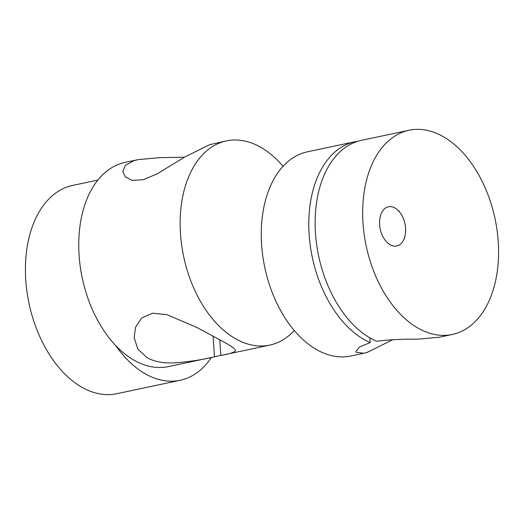 <?xml version="1.0" encoding="UTF-8"?>
<svg xmlns="http://www.w3.org/2000/svg" width="524" height="524" viewBox="0 0 524 524"><rect width="100%" height="100%" fill="white"/><g stroke="black" fill="none" stroke-linecap="round" stroke-linejoin="round"><path stroke-width="0.79" d="M213.085 336.081L214.493 356.798C201.995 359.85 188.332 361.894 173.51 362.916C162.997 363.27 154.213 361.56 147.165 357.781L137.779 349.023L134.151 337.672L135.552 327.251L141.519 318.088L152.536 313.221L166.927 314.675L197.004 327.533L223.217 341.655C230.193 345.414 234.215 348.139 235.283 349.816L235.453 350.379M283.065 166.35A104.374 65.847 78 0 0 241.106 140.386A104.374 65.847 78 0 0 226.447 140.891L209.783 144.637L185.332 156.689L157.318 173.752L143.412 179.699L132.133 180.394L125.308 176.824L122.826 171.564L125.262 165.479L133.731 160.763L138.022 159.643L159.519 157.685L184.461 157.213M226.447 140.891A104.374 65.847 78 0 0 181.69 245.304A104.374 65.847 78 0 0 255.096 345.611A104.374 65.847 78 0 0 269.755 345.1A104.374 65.847 78 0 0 294.259 330.533M235.283 349.816C236.213 351.742 231.392 353.621 220.833 355.455A104.374 65.847 78 0 0 222.222 355.18L269.755 345.1M138.022 159.643L125.046 162.401A104.374 65.847 78 0 0 80.29 266.814A104.374 65.847 78 0 0 153.696 367.114A104.374 65.847 78 0 0 168.355 366.61L215.888 356.523A104.374 65.847 -102 0 1 214.493 356.798M220.814 355.161A104.374 65.847 -102 0 1 215.888 356.523M219.759 339.735L220.833 355.455M392.856 339.67L367.534 352.246L363.853 353.235L356.025 352.292L355.855 351.656L359.431 347.045L370.199 342.578A104.374 65.847 -102 0 1 309.232 235.833A104.374 65.847 -102 0 1 355.095 141.696A104.374 65.847 -102 0 1 356.484 141.428L356.51 141.722M408.969 130.273L361.436 140.353A104.374 65.847 78 0 0 315.572 234.49A104.374 65.847 78 0 0 376.54 341.235C389.142 339.67 402.897 338.989 417.798 339.192L439.295 337.233L452.278 334.482A104.374 65.847 -102 0 1 437.619 334.993A104.374 65.847 -102 0 1 364.213 234.687A104.374 65.847 -102 0 1 408.969 130.273A104.374 65.847 -102 0 1 423.628 129.762A104.374 65.847 -102 0 1 497.034 230.069A104.374 65.847 -102 0 1 452.278 334.482M363.853 353.235L350.87 355.986A104.374 65.847 -102 0 1 336.212 356.497A104.374 65.847 -102 0 1 262.806 256.19A104.374 65.847 -102 0 1 307.562 151.777L355.095 141.696M369.879 337.856L370.199 342.578M97.89 180.066L72.633 185.424A106.464 67.164 78 0 0 26.986 291.927A106.464 67.164 78 0 0 101.859 394.238A106.464 67.164 78 0 0 116.813 393.714L180.191 380.273A106.464 67.164 78 0 0 211.375 357.486M115.843 345.716A106.464 67.164 78 0 0 165.237 380.797A106.464 67.164 78 0 0 180.191 380.273M398.292 210.563A20.043 12.642 -102 0 1 400.231 212.849A20.043 12.642 -102 0 1 405.078 235.676A20.043 12.642 -102 0 1 386.909 242.226A20.043 12.642 -102 0 1 380.856 214.539A20.043 12.642 -102 0 1 398.292 210.563M400.231 212.849L398.338 210.275M405.078 235.676L404.39 238.806"/></g></svg>
